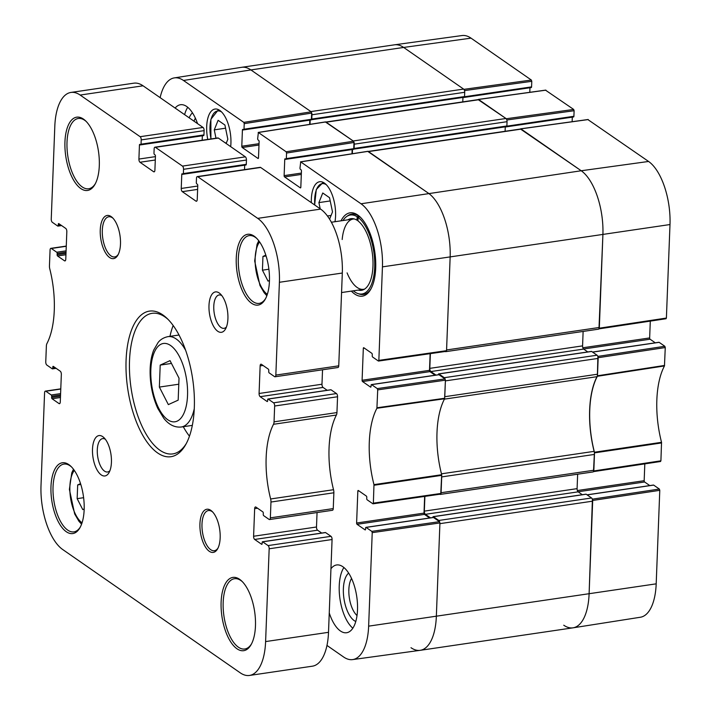 <?xml version="1.0" encoding="UTF-8"?>
<svg xmlns="http://www.w3.org/2000/svg" width="711" height="711" viewBox="0 0 711 711"><rect width="100%" height="100%" fill="white"/><g stroke="black" fill="none" stroke-linecap="round" stroke-linejoin="round"><path stroke-width="1.07" d="M440.553 494.056L440.74 494.109A2.533 1.129 81.6 0 1 440.287 494.412L593.045 471.935A2.533 1.129 -98.4 0 0 593.854 470.238L594.458 454.427A5.075 2.266 -98.4 0 0 594.129 451.352L441.46 473.819M440.287 494.412A2.533 1.129 81.6 0 1 439.825 494.287L439.771 494.252M593.854 470.238L441.087 492.723L441.7 476.903L594.458 454.427M444.411 399.138L597 376.679A5.075 2.266 -98.4 0 0 597.542 374.217L444.775 396.702L445.388 380.892L598.147 358.406A2.533 1.129 -98.4 0 0 597.062 355.207L444.304 377.692A2.533 1.129 81.6 0 1 445.139 379.07M444.304 377.692L438.891 373.933A1.013 0.453 -98.4 0 0 438.705 373.879A1.013 0.453 -98.4 0 0 438.385 374.564L438.376 374.741M435.985 375.097L430.893 371.56A2.533 1.129 81.6 0 1 429.808 368.36L430.377 353.616M445.264 351.483L445.308 351.518A2.533 1.129 81.6 0 0 445.77 351.652L598.529 329.166A2.533 1.129 -98.4 0 0 599.337 327.469L602.901 234.674A50.748 22.645 -98.4 0 0 581.216 170.756L521.243 129.109A2.533 1.129 -98.4 0 0 520.781 128.975L368.245 151.425M599.337 327.469L446.579 349.954L450.143 257.16A50.748 22.645 -98.4 0 0 428.449 193.241L368.485 151.585L521.243 129.109M368.022 151.461A2.533 1.129 81.6 0 1 368.485 151.585M352.345 153.727L352.505 149.497M353.66 149.106A1.013 0.453 -98.4 0 0 353.794 149.132A1.013 0.453 -98.4 0 0 354.114 148.448L354.282 144.173L507.041 121.688A2.533 1.129 -98.4 0 0 505.956 118.488L478.912 99.709A2.533 1.129 -98.4 0 0 478.45 99.576L325.914 122.025M353.962 142.147A2.533 1.129 81.6 0 1 354.282 144.173M505.956 118.488L353.198 140.974L326.153 122.194L478.912 99.709M325.691 122.061A2.533 1.129 81.6 0 1 326.153 122.194M310.014 124.336L310.174 120.097M311.365 119.724L311.329 119.724A1.013 0.453 -98.4 0 0 311.462 119.732A1.013 0.453 -98.4 0 0 311.782 119.057L311.951 114.773L464.71 92.288A2.533 1.129 -98.4 0 0 463.625 89.088L403.652 47.441A50.748 22.645 -98.4 0 0 394.436 44.829L241.678 67.305A50.748 22.645 -98.4 0 1 250.894 69.927A50.748 22.645 -98.4 0 0 241.58 67.323L174.284 77.899A50.081 22.343 81.6 0 1 183.474 80.467L243.793 122.363L244.229 123.643L311.649 113.093L311.214 111.823L250.894 69.927L403.652 47.441L463.981 89.337L464.399 90.27M311.631 112.747A2.533 1.129 81.6 0 1 311.951 114.773M463.625 89.088L310.867 111.574L250.894 69.927L183.474 80.467M410.994 647.703A50.748 22.645 -98.4 0 0 420.21 650.325A50.748 22.645 -98.4 0 0 436.341 616.446L439.905 523.652L592.663 501.166A2.533 1.129 -98.4 0 0 591.579 497.976L438.82 520.461A2.533 1.129 81.6 0 1 439.656 521.83M438.82 520.461L433.408 516.701A1.013 0.453 -98.4 0 0 433.221 516.648A1.013 0.453 -98.4 0 0 432.901 517.324L432.892 517.501M430.502 517.857L425.409 514.32A2.533 1.129 81.6 0 1 424.325 511.129L424.894 496.385M591.312 351.501A1.013 0.453 81.6 0 1 591.472 351.403A1.013 0.453 81.6 0 1 591.659 351.456L597.062 355.207M577.643 474.201L577.092 488.644A2.533 1.129 -98.4 0 0 578.176 491.843L582.3 494.705M585.828 494.269A1.013 0.453 81.6 0 1 585.988 494.163A1.013 0.453 81.6 0 1 586.175 494.216L591.579 497.976M420.21 650.325L572.968 627.84A50.748 22.645 -98.4 0 0 589.099 593.969L592.663 501.166M464.71 92.288L464.541 96.572A1.013 0.453 81.6 0 1 464.221 97.247A1.013 0.453 81.6 0 1 464.034 97.194M462.941 97.434L462.772 101.886M507.041 121.688L506.881 125.971A1.013 0.453 81.6 0 1 506.552 126.647A1.013 0.453 81.6 0 1 506.365 126.594M505.272 126.834L505.103 131.286M583.127 331.433L582.576 345.875A2.533 1.129 -98.4 0 0 583.66 349.074L587.784 351.945M597.542 374.217L598.147 358.406M597 376.679A68.505 30.564 -98.4 0 0 594.129 451.352M179.021 378.163L178.177 400.142L168.347 404.603L159.362 387.077L160.206 365.099L170.036 360.637L179.021 378.163M269.451 280.49L268.047 281.129L262.43 270.18L262.954 256.44L265.816 255.142M84.174 508.969L82.769 509.609L77.152 498.651L77.677 484.92L80.539 483.622M61.608 225.565L57.929 226.107A1.013 0.453 -98.4 0 1 57.742 226.062L52.33 222.303A2.533 1.129 81.6 0 1 51.245 219.104L54.809 126.309A50.748 22.645 81.6 0 1 70.94 92.439A50.748 22.645 81.6 0 1 80.156 95.052L140.129 136.699A2.533 1.129 81.6 0 1 141.213 139.898L204.119 130.637L203.95 134.921A1.013 0.453 81.6 0 1 203.63 135.597A1.013 0.453 81.6 0 1 203.444 135.552M325.229 532.619A1.013 0.453 81.6 0 1 325.389 532.521A1.013 0.453 81.6 0 1 325.576 532.575L330.988 536.325L268.083 545.586A2.533 1.129 81.6 0 1 269.167 548.785L265.603 641.58A50.748 22.645 81.6 0 1 249.472 675.45A50.748 22.645 81.6 0 1 240.256 672.837L62.701 549.523A50.748 22.645 81.6 0 1 41.007 485.604L44.58 392.801A2.533 1.129 81.6 0 1 45.38 391.112A2.533 1.129 81.6 0 1 45.842 391.237L60.773 389.041M269.167 548.785L332.073 539.525L328.509 632.319A50.748 22.645 81.6 0 1 312.378 666.189L249.472 675.45M196.831 201L195.96 201.133A2.533 1.129 81.6 0 0 196.423 201.257A2.533 1.129 81.6 0 0 197.231 199.569L197.774 185.527A1.013 0.453 81.6 0 0 197.338 184.247L196.751 183.838A1.013 0.453 -98.4 0 1 196.316 182.567L196.476 178.283A2.533 1.129 81.6 0 1 197.285 176.586A2.533 1.129 81.6 0 1 197.747 176.719L257.72 218.366A50.748 22.645 81.6 0 1 279.405 282.285L275.841 375.088A2.533 1.129 81.6 0 1 275.033 376.777A2.533 1.129 81.6 0 1 274.57 376.643L269.167 372.893A1.013 0.453 -98.4 0 1 268.731 371.613L268.776 370.422A1.013 0.453 81.6 0 0 268.34 369.142L261.408 364.325A2.533 1.129 81.6 0 0 260.946 364.192A2.533 1.129 81.6 0 0 260.137 365.889L259.08 393.485A2.533 1.129 81.6 0 0 260.164 396.685L267.096 401.502A1.013 0.453 81.6 0 0 267.283 401.555A1.013 0.453 81.6 0 0 267.603 400.88L267.656 399.689A1.013 0.453 -98.4 0 1 267.976 399.013L330.873 389.752A1.013 0.453 81.6 0 1 331.059 389.806L336.472 393.565L273.566 402.817L268.163 399.067A1.013 0.453 -98.4 0 0 267.976 399.013M197.747 176.719L260.653 167.458L320.617 209.105A50.748 22.645 81.6 0 1 342.311 273.033L338.747 365.827L275.841 375.088M70.94 92.439L133.846 83.178A50.748 22.645 81.6 0 1 143.062 85.8L203.035 127.447L140.129 136.699M57.929 226.107A1.013 0.453 -98.4 0 0 58.249 225.431L58.293 224.241A1.013 0.453 81.6 0 1 58.613 223.565A1.013 0.453 81.6 0 1 58.8 223.618L65.741 228.435A2.533 1.129 81.6 0 1 66.825 231.635L65.767 259.231A2.533 1.129 81.6 0 1 64.959 260.928A2.533 1.129 81.6 0 1 64.497 260.795L57.555 255.978A1.013 0.453 81.6 0 1 57.129 254.698L57.173 253.507A1.013 0.453 -98.4 0 0 56.738 252.236L51.325 248.477A2.533 1.129 81.6 0 0 50.863 248.343A2.533 1.129 81.6 0 0 50.063 250.041L49.45 265.852A5.075 2.266 81.6 0 0 49.788 268.927A68.505 30.564 81.6 0 1 46.917 343.591A5.075 2.266 81.6 0 0 46.375 346.053L45.762 361.872A2.533 1.129 81.6 0 0 46.846 365.063L52.258 368.822A1.013 0.453 -98.4 0 0 52.445 368.876A1.013 0.453 -98.4 0 0 52.765 368.2L52.81 367.009A1.013 0.453 81.6 0 1 53.129 366.334A1.013 0.453 81.6 0 1 53.316 366.387L60.257 371.204A2.533 1.129 81.6 0 1 61.342 374.395L60.275 401.999A2.533 1.129 81.6 0 1 59.475 403.688A2.533 1.129 81.6 0 1 59.013 403.564L52.072 398.747A1.013 0.453 81.6 0 1 51.636 397.467L51.69 396.276A1.013 0.453 -98.4 0 0 51.254 394.996L45.842 391.237M273.566 402.817A2.533 1.129 81.6 0 1 274.65 406.017L274.046 421.827A5.075 2.266 81.6 0 1 273.504 424.289L336.401 415.037A68.505 30.564 -98.4 0 0 333.53 489.71L270.633 498.962A5.075 2.266 81.6 0 1 270.962 502.037L333.868 492.776L333.255 508.587L270.358 517.848A2.533 1.129 81.6 0 1 269.549 519.545A2.533 1.129 81.6 0 1 269.087 519.412L263.683 515.653A1.013 0.453 -98.4 0 1 263.248 514.373L263.292 513.191A1.013 0.453 81.6 0 0 262.857 511.911L255.924 507.094A2.533 1.129 81.6 0 0 255.462 506.961A2.533 1.129 81.6 0 0 254.654 508.649L253.596 536.254A2.533 1.129 81.6 0 0 254.68 539.453L261.612 544.27A1.013 0.453 81.6 0 0 261.799 544.324A1.013 0.453 81.6 0 0 262.119 543.639L262.163 542.457A1.013 0.453 -98.4 0 1 262.492 541.773L325.389 532.521M270.962 502.037L270.358 517.848M317.053 512.551L316.493 526.993A2.533 1.129 -98.4 0 0 317.577 530.193L321.71 533.063M268.083 545.586L262.67 541.826A1.013 0.453 -98.4 0 0 262.492 541.773M322.536 369.791L321.976 384.233A2.533 1.129 -98.4 0 0 323.061 387.424L327.193 390.295M336.401 415.037A5.075 2.266 -98.4 0 0 336.943 412.576L274.046 421.827M270.633 498.962A68.505 30.564 81.6 0 1 273.504 424.289M333.868 492.776A5.075 2.266 -98.4 0 0 333.53 489.71M195.96 201.133L182.327 191.659A2.533 1.129 81.6 0 1 181.243 188.459L181.776 174.426A1.013 0.453 81.6 0 1 182.105 173.742A1.013 0.453 81.6 0 1 182.283 173.795L182.869 174.204A1.013 0.453 -98.4 0 0 183.056 174.257A1.013 0.453 -98.4 0 0 183.376 173.582L183.545 169.298L246.45 160.037L246.282 164.321A1.013 0.453 81.6 0 1 245.962 164.996A1.013 0.453 81.6 0 1 245.775 164.943M244.682 165.192L244.513 169.636M154.954 147.186A2.533 1.129 81.6 0 1 155.416 147.319L218.321 138.058A2.533 1.129 -98.4 0 0 217.859 137.934L154.954 147.186A2.533 1.129 81.6 0 0 154.145 148.883L153.985 153.167A1.013 0.453 -98.4 0 0 154.42 154.438L155.007 154.847A1.013 0.453 81.6 0 1 155.442 156.127L154.9 170.169A2.533 1.129 81.6 0 1 154.091 171.858A2.533 1.129 81.6 0 1 153.629 171.733L139.996 162.259A2.533 1.129 81.6 0 1 138.912 159.06L139.445 145.026A1.013 0.453 81.6 0 1 139.774 144.342A1.013 0.453 81.6 0 1 139.951 144.395L140.538 144.804A1.013 0.453 -98.4 0 0 140.725 144.857A1.013 0.453 -98.4 0 0 141.045 144.182L141.213 139.898M202.351 135.792L202.173 140.236M204.119 130.637A2.533 1.129 -98.4 0 0 203.035 127.447M218.321 138.058L245.366 156.847L182.46 166.098A2.533 1.129 81.6 0 1 183.545 169.298M155.416 147.319L182.46 166.098M246.45 160.037A2.533 1.129 -98.4 0 0 245.366 156.847M260.653 167.458A2.533 1.129 -98.4 0 0 260.19 167.325L197.285 176.586M80.37 526.949A34.252 15.287 81.6 0 1 73.908 531.872A34.252 15.287 81.6 0 1 53.796 500.206A34.252 15.287 81.6 0 1 63.928 464.096A34.252 15.287 81.6 0 1 70.149 465.865A34.252 15.287 81.6 0 1 71.535 466.949M68.86 464.63A35.772 15.962 -98.4 0 0 52.134 502.73A35.772 15.962 -98.4 0 0 79.961 527.704A35.772 15.962 -98.4 0 0 83.365 495.86A35.772 15.962 -98.4 0 0 70.931 466.345A35.772 15.962 -98.4 0 0 68.86 464.63M265.638 298.469A34.252 15.287 81.6 0 1 259.186 303.393A34.252 15.287 81.6 0 1 239.074 271.735A34.252 15.287 81.6 0 1 249.206 235.617A34.252 15.287 81.6 0 1 255.427 237.385A34.252 15.287 81.6 0 1 256.813 238.469M254.138 236.159A35.772 15.962 -98.4 0 0 237.412 274.25A35.772 15.962 -98.4 0 0 265.239 299.224A35.772 15.962 -98.4 0 0 268.642 267.38A35.772 15.962 -98.4 0 0 256.209 237.865A35.772 15.962 -98.4 0 0 254.138 236.159M251.525 643.873A35.523 15.846 81.6 0 1 244.806 649.001A35.523 15.846 81.6 0 1 223.956 616.17A35.523 15.846 81.6 0 1 234.461 578.718A35.523 15.846 81.6 0 1 240.913 580.549A35.523 15.846 81.6 0 1 242.371 581.696M239.625 579.323A37.043 16.531 -98.4 0 0 222.312 618.766A37.043 16.531 -98.4 0 0 251.116 644.628A37.043 16.531 -98.4 0 0 254.645 611.656A37.043 16.531 -98.4 0 0 241.767 581.091A37.043 16.531 -98.4 0 0 239.625 579.323M95.363 183.642A35.523 15.846 81.6 0 1 88.644 188.771A35.523 15.846 81.6 0 1 67.794 155.94A35.523 15.846 81.6 0 1 78.299 118.488A35.523 15.846 81.6 0 1 84.751 120.319A35.523 15.846 81.6 0 1 86.209 121.465M83.463 119.093A37.043 16.531 -98.4 0 0 66.141 158.535A37.043 16.531 -98.4 0 0 94.954 184.398A37.043 16.531 -98.4 0 0 98.482 151.425A37.043 16.531 -98.4 0 0 85.604 120.861A37.043 16.531 -98.4 0 0 83.463 119.093M173.164 325.496A71.047 31.702 -98.4 0 0 169.973 336.347M183.269 426.716A71.047 31.702 -98.4 0 0 189.455 436.181M186.371 443.415A71.047 31.702 81.6 0 1 172.8 453.902A71.047 31.702 81.6 0 1 131.091 388.233A71.047 31.702 81.6 0 1 152.11 313.329A71.047 31.702 81.6 0 1 165.014 316.99A71.047 31.702 81.6 0 1 168.125 319.461M162.863 314.937A73.58 32.83 -98.4 0 0 128.46 393.29A73.58 32.83 -98.4 0 0 185.687 444.659A73.58 32.83 -98.4 0 0 192.69 379.159A73.58 32.83 -98.4 0 0 167.112 318.457A73.58 32.83 -98.4 0 0 162.863 314.937M218.01 548.065A20.299 9.056 81.6 0 1 214.358 550.714A20.299 9.056 81.6 0 1 202.439 531.952A20.299 9.056 81.6 0 1 208.439 510.551A20.299 9.056 81.6 0 1 212.127 511.6A20.299 9.056 81.6 0 1 212.705 512.036M210.838 510.374A21.819 9.741 -98.4 0 0 200.635 533.606A21.819 9.741 -98.4 0 0 217.61 548.839A21.819 9.741 -98.4 0 0 219.681 529.419A21.819 9.741 -98.4 0 0 212.1 511.413A21.819 9.741 -98.4 0 0 210.838 510.374M118.328 254.289A20.299 9.056 81.6 0 1 114.667 256.938A20.299 9.056 81.6 0 1 102.757 238.176A20.299 9.056 81.6 0 1 108.756 216.775A20.299 9.056 81.6 0 1 112.445 217.815A20.299 9.056 81.6 0 1 113.022 218.259M111.156 216.588A21.819 9.741 -98.4 0 0 100.953 239.82A21.819 9.741 -98.4 0 0 117.919 255.062A21.819 9.741 -98.4 0 0 119.999 235.634A21.819 9.741 -98.4 0 0 112.418 217.628A21.819 9.741 -98.4 0 0 111.156 216.588M109.947 470.629A16.868 7.528 81.6 0 1 107.565 471.988A16.868 7.528 81.6 0 1 97.665 456.4A16.868 7.528 81.6 0 1 102.651 438.616A16.868 7.528 81.6 0 1 105.326 439.238M102.695 436.625A20.415 9.11 -98.4 0 0 93.159 458.364A20.415 9.11 -98.4 0 0 109.032 472.619A20.415 9.11 -98.4 0 0 110.978 454.445A20.415 9.11 -98.4 0 0 103.877 437.594A20.415 9.11 -98.4 0 0 102.695 436.625M226.436 326.971A16.868 7.528 81.6 0 1 224.054 328.34A16.868 7.528 81.6 0 1 214.153 312.751A16.868 7.528 81.6 0 1 219.139 294.967A16.868 7.528 81.6 0 1 221.814 295.589M219.192 292.968A20.415 9.11 -98.4 0 0 209.647 314.715A20.415 9.11 -98.4 0 0 225.52 328.971A20.415 9.11 -98.4 0 0 227.467 310.796A20.415 9.11 -98.4 0 0 220.366 293.945A20.415 9.11 -98.4 0 0 219.192 292.968M332.073 539.525A2.533 1.129 -98.4 0 0 330.988 536.325M274.65 406.017L337.556 396.756L336.943 412.576M337.556 396.756A2.533 1.129 -98.4 0 0 336.472 393.565M269.549 519.545L332.455 510.285A2.533 1.129 -98.4 0 0 333.255 508.587M275.033 376.777L337.938 367.516A2.533 1.129 -98.4 0 0 338.747 365.827M268.891 269.229L262.43 270.18M266.083 255.978L262.954 256.44M83.614 497.7L77.152 498.651M80.805 484.458L77.677 484.92M178.79 384.216L159.362 387.077M171.475 363.437L160.206 365.099M377.274 388.597L371.586 384.651L438.98 374.733L444.979 378.892L377.274 388.597L377.71 389.877L376.91 408.265A69.171 30.866 -98.4 0 0 373.977 484.626L373.364 503.139L372.857 503.761L367.16 499.815A1.013 0.453 81.6 0 1 366.734 498.535L366.778 497.345A1.013 0.453 -98.4 0 0 366.343 496.065L358.344 490.51A1.013 0.453 -98.4 0 0 358.166 490.466A1.013 0.453 -98.4 0 0 357.837 491.141L359.002 490.972M370.875 387.042L370.529 387.086A1.013 0.453 -98.4 0 0 370.715 387.14A1.013 0.453 -98.4 0 0 371.035 386.464L371.08 385.273A1.013 0.453 81.6 0 1 371.4 384.598A1.013 0.453 81.6 0 1 371.586 384.651M370.529 387.086L362.53 381.54L429.924 371.622A1.013 0.453 81.6 0 1 429.497 370.342L362.095 380.261A1.013 0.453 -98.4 0 0 362.53 381.54M362.095 380.261L363.321 348.372L364.485 348.203M300.664 187.793L300.318 187.846A1.013 0.453 -98.4 0 0 300.504 187.9A1.013 0.453 -98.4 0 0 300.824 187.224L301.446 171.04A1.013 0.453 -98.4 0 0 301.011 169.76L300.424 169.351A1.013 0.453 81.6 0 1 299.989 168.072L300.709 161.886L361.028 203.781A50.081 22.343 81.6 0 1 382.438 266.865L378.847 360.379L378.341 361.001L372.653 357.046A1.013 0.453 81.6 0 1 372.217 355.767L372.262 354.585A1.013 0.453 -98.4 0 0 371.826 353.305L363.828 347.75A1.013 0.453 -98.4 0 0 363.65 347.697A1.013 0.453 -98.4 0 0 363.321 348.372M300.318 187.846L284.56 176.906L301.313 174.435M301.366 173.084L284.124 175.626A1.013 0.453 -98.4 0 0 284.56 176.906M284.124 175.626L284.747 159.442L285.929 159.273M286.346 158.597L286.56 153.034L353.98 142.493L353.74 148.679L286.346 158.597A1.013 0.453 81.6 0 1 286.026 159.282A1.013 0.453 81.6 0 1 285.84 159.228L285.253 158.82A1.013 0.453 -98.4 0 0 285.067 158.766A1.013 0.453 -98.4 0 0 284.747 159.442M258.333 158.393L257.986 158.446A1.013 0.453 -98.4 0 0 258.164 158.5A1.013 0.453 -98.4 0 0 258.493 157.824L259.115 141.64A1.013 0.453 -98.4 0 0 258.68 140.36L258.093 139.951A1.013 0.453 81.6 0 1 257.658 138.672L258.377 132.486L286.124 151.763L286.56 153.034M257.986 158.446L242.229 147.506L258.982 145.035M259.035 143.684L241.793 146.226A1.013 0.453 -98.4 0 0 242.229 147.506M241.793 146.226L242.415 130.042L243.597 129.873M311.649 113.093L311.409 119.288L244.015 129.206A1.013 0.453 81.6 0 1 243.695 129.882A1.013 0.453 81.6 0 1 243.509 129.829L242.922 129.42A1.013 0.453 -98.4 0 0 242.735 129.366A1.013 0.453 -98.4 0 0 242.415 130.042M244.015 129.206L244.229 123.643M160.135 97.656A50.081 22.343 81.6 0 1 174.284 77.899M371.791 531.366L366.103 527.411L433.497 517.492L439.496 521.661L371.791 531.366L372.226 532.646L368.636 626.151A50.081 22.343 81.6 0 1 352.62 659.595A50.081 22.343 81.6 0 1 343.617 657L326.962 645.428M365.392 529.802L365.045 529.855A1.013 0.453 -98.4 0 0 365.232 529.908A1.013 0.453 -98.4 0 0 365.552 529.233L365.596 528.042A1.013 0.453 81.6 0 1 365.916 527.366A1.013 0.453 81.6 0 1 366.103 527.411M365.045 529.855L357.046 524.3L424.44 514.382A1.013 0.453 81.6 0 1 424.014 513.102L356.611 523.02A1.013 0.453 -98.4 0 0 357.046 524.3M356.611 523.02L357.837 491.141M330.944 568.764A34.252 15.287 81.6 0 1 336.641 564.961A34.252 15.287 81.6 0 1 342.862 566.729A34.252 15.287 81.6 0 1 357.437 603.337A34.252 15.287 81.6 0 1 346.613 632.737A34.252 15.287 81.6 0 1 329.246 612.918M175.137 108.072A34.252 15.287 81.6 0 1 180.478 104.73A34.252 15.287 81.6 0 1 186.7 106.499A34.252 15.287 81.6 0 1 197.542 123.634M311.338 202.662A26.138 11.66 81.6 0 1 319.657 181.732A26.138 11.66 81.6 0 1 324.403 183.074A26.138 11.66 81.6 0 1 334.979 221.716M207.754 139.418A26.138 11.66 81.6 0 1 215.006 109.05A26.138 11.66 81.6 0 1 219.752 110.392A26.138 11.66 81.6 0 1 230.675 146.644M351.367 291.11A42.118 18.797 -98.4 0 0 370.769 289.253A42.118 18.797 -98.4 0 0 374.777 251.756A42.118 18.797 -98.4 0 0 360.139 217.006A42.118 18.797 -98.4 0 0 357.704 214.998A42.118 18.797 -98.4 0 0 341.022 220.819M215.984 138.21L214.278 129.864L218.099 120.31L224.916 125.038L227.831 139.276L226.142 143.498M320.208 208.83L318.91 202.608L322.758 192.992L329.531 197.694L332.508 211.905L329.593 219.166M373.035 503.815L440.74 494.109L441.691 474.717A68.505 30.564 81.6 0 1 444.606 398.764L445.415 380.172L444.979 378.892M424.654 496.42L424.014 513.102M424.44 514.382L429.631 517.981M352.62 659.595L420.112 650.334A50.748 22.645 -98.4 0 0 436.341 616.446L439.931 522.941L439.496 521.661M310.903 119.91A1.013 0.453 -98.4 0 0 311.089 119.963A1.013 0.453 -98.4 0 0 311.409 119.288M309.809 120.15L309.649 124.389M353.98 142.493L353.545 141.213L325.451 121.999M353.234 149.31A1.013 0.453 -98.4 0 0 353.42 149.363A1.013 0.453 -98.4 0 0 353.74 148.679M352.141 149.55L351.981 153.789M446.037 351.296L446.544 350.665L450.143 257.16A50.748 22.645 -98.4 0 0 428.449 193.241L367.783 151.399M430.137 353.651L429.497 370.342M429.924 371.622L435.114 375.221M214.278 129.864L225.565 128.202M225.298 142.911L226.445 142.742M318.91 202.608L330.215 200.937M327.433 215.993L331.086 215.46M347.19 216.18A40.598 18.113 81.6 0 1 351.625 214.135A40.598 18.113 81.6 0 1 358.993 216.224A40.598 18.113 81.6 0 1 360.744 217.61M371.178 288.497A40.598 18.113 81.6 0 1 363.445 294.461A40.598 18.113 81.6 0 1 358.611 293.776M363.89 294.381A40.598 18.113 81.6 0 1 361.899 294.318L359.588 293.981A39.914 17.811 81.6 0 1 353.323 290.826M342.978 220.534A39.914 17.811 81.6 0 1 348.07 215.709L350.176 214.713A40.598 18.113 81.6 0 1 352.069 214.082M348.657 573.102A25.312 11.296 -98.4 0 0 343.715 596.822A25.312 11.296 -98.4 0 0 354.194 620.605A25.312 11.296 -98.4 0 0 355.776 621.485M357.011 615.539A21.25 9.483 81.6 0 1 349.323 597.72A21.25 9.483 81.6 0 1 351.554 578.443M343.902 567.52A34.252 15.287 -98.4 0 0 339.991 599.089A34.252 15.287 -98.4 0 0 352.834 628.195M192.494 112.871A25.312 11.296 -98.4 0 0 189.188 117.83M194.032 121.19A21.25 9.483 81.6 0 1 195.392 118.213M187.74 107.29A34.252 15.287 -98.4 0 0 184.611 114.658M359.677 216.722L358.095 217.397L357.962 220.89A36.199 16.157 81.6 0 1 372.76 257.346A36.199 16.157 81.6 0 1 363.543 289.679A36.199 16.157 81.6 0 1 358.273 290.097M357.98 220.366L357.02 220.232L357.153 216.748L358.762 216.064M347.928 219.806A36.199 16.157 81.6 0 1 353.1 218.686A36.199 16.157 81.6 0 1 357.02 220.232M358.095 217.397A39.914 17.811 81.6 0 1 374.724 262.83A39.914 17.811 81.6 0 1 359.588 293.981M348.07 215.709A39.914 17.811 81.6 0 1 357.153 216.748M364.583 289.093A35.523 15.846 81.6 0 1 363.605 289.306A35.523 15.846 81.6 0 1 347.084 272.882M342.178 239.509A35.523 15.846 81.6 0 1 353.26 219.024A35.523 15.846 81.6 0 1 354.265 218.944M471.029 38.145A50.081 22.343 -98.4 0 0 462.026 35.55L394.534 44.811A50.748 22.645 81.6 0 1 403.652 47.441L471.029 38.145L531.348 80.041L463.981 89.337M464.505 90.599L531.784 81.321L531.348 80.041M531.784 81.321L531.57 86.884L464.532 96.749M531.064 87.506A1.013 0.453 -98.4 0 0 531.25 87.56A1.013 0.453 -98.4 0 0 531.57 86.884M529.971 87.746L529.793 92.314M506.836 119.999L574.115 110.72L573.679 109.441L545.586 90.217M574.115 110.72L573.901 116.284L506.863 126.149M573.395 116.906A1.013 0.453 -98.4 0 0 573.581 116.96A1.013 0.453 -98.4 0 0 573.901 116.284M572.302 117.146L572.124 121.714M665.887 318.679L666.394 318.057L669.993 224.543A50.081 22.343 -98.4 0 0 648.583 161.459L587.917 119.608M650.298 321.114L649.65 337.938L582.842 347.768M583.571 349.003L650.085 339.218A1.013 0.453 81.6 0 1 649.65 337.938M650.085 339.218L655.275 342.818M592.619 352.123L659.141 342.329A1.013 0.453 -98.4 0 0 658.955 342.275A1.013 0.453 -98.4 0 0 658.795 342.382M659.141 342.329L664.829 346.284L597.835 356.398M660.403 461.439L660.91 460.817L661.532 442.313A69.171 30.866 81.6 0 1 664.465 365.943L665.265 347.555L664.829 346.284M644.815 463.883L644.166 480.698L577.359 490.537M578.087 491.772L644.601 481.978A1.013 0.453 81.6 0 1 644.166 480.698M644.601 481.978L649.792 485.586M587.135 494.883L653.658 485.098A1.013 0.453 -98.4 0 0 653.471 485.044A1.013 0.453 -98.4 0 0 653.311 485.142M653.658 485.098L659.346 489.044L592.352 499.166M592.414 499.344L589.099 593.969A50.748 22.645 81.6 0 1 573.066 627.822L640.362 617.246A50.081 22.343 -98.4 0 0 656.191 583.838L659.781 490.323L659.346 489.044M573.066 627.822A50.748 22.645 81.6 0 1 563.752 625.218M597.898 356.584L597.364 376.279A68.505 30.564 -98.4 0 0 594.449 452.232L593.481 471.633M520.479 129.02L581.216 170.756A50.748 22.645 81.6 0 1 602.901 234.674L598.964 328.864L666.074 318.732M505.885 126.745L506.001 126.825A1.013 0.453 81.6 0 0 506.179 126.878L573.581 116.96M478.148 99.62L506.312 118.737L506.73 119.67M463.554 97.345L463.67 97.425A1.013 0.453 81.6 0 0 463.848 97.478L531.25 87.56M438.891 373.933L591.659 351.456M311.782 119.057L464.541 96.572M354.114 148.448L506.881 125.971M433.408 516.701L586.175 494.216M429.808 368.36L582.576 345.875M430.893 371.56L583.66 349.074M424.325 511.129L577.092 488.644M425.409 514.32L578.176 491.843M368.636 626.151L656.191 583.838M361.028 203.781L581.216 170.756L648.583 161.459M382.438 266.865L669.993 224.543M187.535 395.36A39.585 17.659 81.6 0 1 158.784 408.398A39.585 17.659 81.6 0 1 161.255 344.106A39.585 17.659 81.6 0 1 187.535 395.36M267.318 294.363A28.929 12.905 81.6 0 1 255.8 269.273A28.929 12.905 81.6 0 1 259.595 241.927M82.041 522.843A28.929 12.905 81.6 0 1 70.522 497.744A28.929 12.905 81.6 0 1 74.317 470.398M328.509 632.319L265.603 641.58M342.311 273.033L279.405 282.285M320.617 209.105L257.72 218.366M143.062 85.8L80.156 95.052M53.974 366.84L52.81 367.009M55.378 367.809L52.765 368.2M60.551 394.969L51.69 396.276M60.604 393.618L51.254 394.996M60.506 396.16L51.636 397.467M60.453 397.511L52.072 398.747M59.875 403.43L59.013 403.564M59.457 224.072L58.293 224.241M60.862 225.049L58.249 225.431M51.325 248.477L66.265 246.282M66.087 250.859L56.738 252.236M66.034 252.209L57.173 253.507M65.99 253.392L57.129 254.698M65.936 254.742L57.555 255.978M65.359 260.67L64.497 260.795M316.493 526.993L253.596 536.254M257.56 508.223L254.654 508.649M317.577 530.193L254.68 539.453M325.576 532.575L262.67 541.826M263.043 365.463L260.137 365.889M331.059 389.806L268.163 399.067M323.061 387.424L260.164 396.685M321.976 384.233L259.08 393.485M246.282 164.321L183.376 173.582M182.958 174.248L181.776 174.426M197.747 186.033L181.243 188.459M197.622 189.402L182.327 191.659M203.95 134.921L141.045 144.182M140.627 144.848L139.445 145.026M155.416 156.633L138.912 159.06M155.291 160.002L139.996 162.259M154.5 171.6L153.629 171.733M185.651 350.319A45.673 20.379 -98.4 0 0 167.938 336.641L179.03 335.014M167.938 336.641C161.264 338.08 158.713 341.813 158.144 342.435L153.7 350.105C151.132 356.762 149.932 364.645 150.119 373.737C150.474 386.402 153.043 397.982 157.833 408.487L163.743 418.237C168.854 424.734 174.684 427.658 181.234 427.009A45.673 20.379 -98.4 0 0 194.254 408.816M211.016 138.938A23.854 10.638 81.6 0 1 221.645 112.027M314.76 205.044A23.854 10.638 81.6 0 1 326.296 184.709M218.766 109.796A24.867 11.092 -98.4 0 0 218.33 109.841L210.874 119.324L210.909 138.956M323.416 182.478A24.867 11.092 -98.4 0 0 322.99 182.523L316.288 189.526L314.644 204.964M441.691 474.717L373.977 484.626M374.048 485.249L441.762 475.348M376.91 408.265L444.606 398.764M444.722 398.267L377.026 407.767M441.06 493.434L373.364 503.139M372.226 532.646L439.931 522.941M377.71 389.877L445.415 380.172M446.544 350.665L378.847 360.379M300.709 161.886L368.129 151.345M353.545 141.213L286.124 151.763M311.214 111.823L243.793 122.363M258.377 132.486L325.798 121.945M594.52 452.863L661.603 442.935M661.532 442.313L594.449 452.232M660.91 460.817L593.827 470.949M597.364 376.279L664.465 365.943M664.581 365.445L597.48 375.781M598.173 357.695L665.265 347.555M462.932 97.585L463.75 97.469M478.556 99.46L545.932 90.164M520.887 128.86L588.264 119.564M573.679 109.441L506.312 118.737M505.272 126.985L506.081 126.869M666.394 318.057L599.311 328.189M592.69 500.455L659.781 490.323M341.556 292.55L363.605 289.306M331.388 222.241L353.26 219.024M353.794 149.132L506.552 126.647M311.462 119.732L464.221 97.247M438.705 373.879L591.472 351.403M433.221 516.648L585.988 494.163M56.125 368.334L52.445 368.876M45.38 391.112L60.782 388.846M50.863 248.343L66.265 246.077M245.962 164.996L183.056 174.257M203.63 135.597L140.725 144.857M258.751 240.753L257.053 244.397L254.671 260.946L259.95 285.475L264.163 292.736L266.838 295.723M73.473 469.233L71.775 472.868L69.394 489.426L74.673 513.946L78.894 521.207L81.569 524.203M181.234 427.009L192.326 425.382M433.31 517.439L365.916 527.366M438.803 374.679L371.4 384.598M378.519 361.055L446.224 351.35M367.942 151.292L300.522 161.832M353.42 149.363L286.026 159.282M311.089 119.963L243.695 129.882M325.611 121.892L258.191 132.433M545.746 90.11L478.379 99.407M588.077 119.51L520.71 128.807M592.521 352.052L658.955 342.275M587.037 494.82L653.471 485.044M593.507 471.624L660.59 461.492"/></g></svg>
